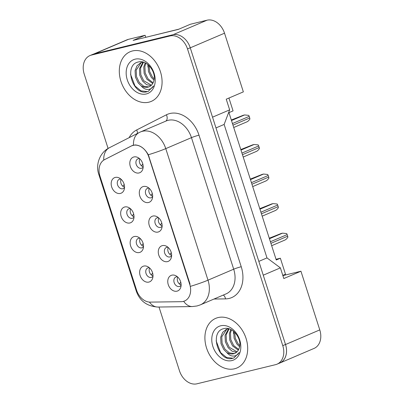 <?xml version="1.0" encoding="UTF-8"?>
<svg xmlns="http://www.w3.org/2000/svg" width="404" height="404" viewBox="0 0 404 404"><rect width="100%" height="100%" fill="white"/><g stroke="black" fill="none" stroke-linecap="round" stroke-linejoin="round"><path stroke-width="0.61" d="M129.911 222.973A8.434 6.318 66.9 0 1 121.17 216.473A8.434 6.318 66.9 0 1 124.775 206.969A8.434 6.318 66.9 0 1 128.846 207.59A8.434 6.318 66.9 0 1 133.714 218.988A8.434 6.318 66.9 0 1 129.911 222.973M130.396 208.656A5.06 3.788 -113.1 0 0 129.23 208.706A5.06 3.788 -113.1 0 0 128.78 208.853A5.06 3.788 -113.1 0 0 127.169 214.706A5.06 3.788 -113.1 0 0 132.31 218.306A5.06 3.788 -113.1 0 0 132.754 218.16A5.06 3.788 -113.1 0 0 134.017 217.13M139.4 252.525A8.434 6.318 66.9 0 1 130.659 246.026A8.434 6.318 66.9 0 1 134.264 236.522A8.434 6.318 66.9 0 1 138.335 237.143A8.434 6.318 66.9 0 1 143.203 248.541A8.434 6.318 66.9 0 1 139.4 252.525M139.885 238.208A5.06 3.788 -113.1 0 0 138.713 238.259A5.06 3.788 -113.1 0 0 138.269 238.405A5.06 3.788 -113.1 0 0 136.658 244.258A5.06 3.788 -113.1 0 0 141.799 247.859A5.06 3.788 -113.1 0 0 142.243 247.713A5.06 3.788 -113.1 0 0 143.506 246.682M148.889 282.078A8.434 6.318 66.9 0 1 140.148 275.579A8.434 6.318 66.9 0 1 143.753 266.074A8.434 6.318 66.9 0 1 147.824 266.696A8.434 6.318 66.9 0 1 152.692 278.093A8.434 6.318 66.9 0 1 148.889 282.078M149.374 267.761A5.06 3.788 -113.1 0 0 148.202 267.812A5.06 3.788 -113.1 0 0 147.758 267.963A5.06 3.788 -113.1 0 0 146.147 273.811A5.06 3.788 -113.1 0 0 151.288 277.417A5.06 3.788 -113.1 0 0 151.732 277.265A5.06 3.788 -113.1 0 0 152.995 276.235M120.422 193.42A8.434 6.318 66.9 0 1 111.681 186.921A8.434 6.318 66.9 0 1 115.286 177.417A8.434 6.318 66.9 0 1 119.362 178.038A8.434 6.318 66.9 0 1 124.23 189.436A8.434 6.318 66.9 0 1 120.422 193.42M120.907 179.103A5.06 3.788 -113.1 0 0 119.741 179.154A5.06 3.788 -113.1 0 0 119.291 179.3A5.06 3.788 -113.1 0 0 117.68 185.153A5.06 3.788 -113.1 0 0 122.821 188.754A5.06 3.788 -113.1 0 0 123.265 188.607A5.06 3.788 -113.1 0 0 124.528 187.577M148.541 202.505A8.434 6.318 66.9 0 1 139.799 196.006A8.434 6.318 66.9 0 1 143.405 186.502A8.434 6.318 66.9 0 1 147.475 187.123A8.434 6.318 66.9 0 1 152.348 198.521A8.434 6.318 66.9 0 1 148.541 202.505M149.026 188.188A5.06 3.788 -113.1 0 0 147.859 188.239A5.06 3.788 -113.1 0 0 147.409 188.385A5.06 3.788 -113.1 0 0 145.799 194.238A5.06 3.788 -113.1 0 0 150.939 197.839A5.06 3.788 -113.1 0 0 151.384 197.692A5.06 3.788 -113.1 0 0 152.646 196.662M158.03 232.058A8.434 6.318 66.9 0 1 149.288 225.558A8.434 6.318 66.9 0 1 152.894 216.054A8.434 6.318 66.9 0 1 156.964 216.675A8.434 6.318 66.9 0 1 161.832 228.073A8.434 6.318 66.9 0 1 158.03 232.058M158.514 217.741A5.06 3.788 -113.1 0 0 157.348 217.791A5.06 3.788 -113.1 0 0 156.898 217.938A5.06 3.788 -113.1 0 0 155.287 223.791A5.06 3.788 -113.1 0 0 160.428 227.391A5.06 3.788 -113.1 0 0 160.873 227.245A5.06 3.788 -113.1 0 0 162.135 226.215M167.519 261.61A8.434 6.318 66.9 0 1 158.777 255.111A8.434 6.318 66.9 0 1 162.383 245.607A8.434 6.318 66.9 0 1 166.453 246.228A8.434 6.318 66.9 0 1 171.321 257.626A8.434 6.318 66.9 0 1 167.519 261.61M168.003 247.293A5.06 3.788 -113.1 0 0 166.832 247.344A5.06 3.788 -113.1 0 0 166.387 247.49A5.06 3.788 -113.1 0 0 164.776 253.343A5.06 3.788 -113.1 0 0 169.917 256.944A5.06 3.788 -113.1 0 0 170.362 256.798A5.06 3.788 -113.1 0 0 171.624 255.767M177.008 291.163A8.434 6.318 66.9 0 1 168.266 284.663A8.434 6.318 66.9 0 1 171.867 275.159A8.434 6.318 66.9 0 1 175.942 275.781A8.434 6.318 66.9 0 1 180.81 287.178A8.434 6.318 66.9 0 1 177.008 291.163M177.492 276.846A5.06 3.788 -113.1 0 0 176.321 276.897A5.06 3.788 -113.1 0 0 175.876 277.043A5.06 3.788 -113.1 0 0 174.26 282.896A5.06 3.788 -113.1 0 0 179.406 286.497A5.06 3.788 -113.1 0 0 179.851 286.35A5.06 3.788 -113.1 0 0 181.113 285.32M139.052 172.952A8.434 6.318 66.9 0 1 130.31 166.453A8.434 6.318 66.9 0 1 133.916 156.949A8.434 6.318 66.9 0 1 137.991 157.57A8.434 6.318 66.9 0 1 142.859 168.968A8.434 6.318 66.9 0 1 139.052 172.952M139.537 158.636A5.06 3.788 -113.1 0 0 138.37 158.686A5.06 3.788 -113.1 0 0 137.921 158.833A5.06 3.788 -113.1 0 0 136.31 164.686A5.06 3.788 -113.1 0 0 141.451 168.286A5.06 3.788 -113.1 0 0 141.9 168.14A5.06 3.788 -113.1 0 0 143.157 167.11M134.027 216.776A5.06 3.788 66.9 0 1 130.659 208.893M143.516 246.329A5.06 3.788 66.9 0 1 140.148 238.446M153.005 275.881A5.06 3.788 66.9 0 1 149.637 267.998M124.538 187.224A5.06 3.788 66.9 0 1 121.17 179.341M152.656 196.309A5.06 3.788 66.9 0 1 149.288 188.421M162.145 225.861A5.06 3.788 66.9 0 1 158.777 217.978M171.634 255.414A5.06 3.788 66.9 0 1 168.266 247.531M181.123 284.966A5.06 3.788 66.9 0 1 177.755 277.083M143.167 166.756A5.06 3.788 66.9 0 1 139.799 158.868M184.572 300.99A15.18 11.368 66.9 0 0 189.718 284.325L148.854 157.05A15.18 11.368 -113.1 0 0 133.118 145.349A15.18 11.368 -113.1 0 0 131.785 145.793A15.18 11.368 -113.1 0 0 131.26 146.041L104.57 159.641A15.18 11.368 66.9 0 0 99.945 176.058L136.577 290.168A15.18 11.368 -113.1 0 0 150.313 302.116L181.234 301.687A15.18 11.368 66.9 0 0 184.572 300.99L185.128 300.753M145.758 37.325L145.107 35.284L128.437 39.34A16.867 12.63 -113.1 0 0 126.952 39.834L93.647 54.065M278.841 363.398A16.867 12.63 -113.1 0 0 279.805 363.044A16.867 12.63 -113.1 0 0 285.527 344.531L263.262 275.185L280.386 267.867L266.983 257.904L224.134 124.437L229.659 109.863L226.235 99.192L243.359 91.875L224.523 33.199A16.867 12.63 -113.1 0 0 207.035 20.2L190.37 24.26L178.381 29.381L133.118 40.405L145.107 35.284M279.805 363.044L314.06 348.415A16.867 12.63 -113.1 0 0 319.781 329.901L300.94 271.22L282.876 275.619M276.033 259.277L280.366 258.222L276.255 259.979L228.952 112.64L233.063 110.883L228.937 98.036M224.134 124.437L215.978 127.917M229.659 109.863L212.529 117.175L190.264 47.829A16.867 12.63 -113.1 0 0 190.249 47.773A16.867 12.63 -113.1 0 0 172.766 34.779L94.167 53.919A16.867 12.63 -113.1 0 0 92.678 54.414L89.941 55.585A16.867 12.63 -113.1 0 0 84.219 74.099L108.09 148.46M266.983 257.904L258.833 261.388M280.386 267.867L283.815 278.538L300.94 271.22M280.366 258.222L285.507 274.225L282.8 275.382M132.472 50.96A26.982 20.21 -113.1 0 0 130.093 51.752A26.982 20.21 -113.1 0 0 121.488 82.951A26.982 20.21 -113.1 0 0 148.914 102.172A26.982 20.21 -113.1 0 0 151.293 101.379A26.982 20.21 -113.1 0 0 159.898 70.18A26.982 20.21 -113.1 0 0 132.472 50.96A26.982 20.21 -113.1 0 0 130.093 51.752A26.982 20.21 -113.1 0 0 121.488 82.951A26.982 20.21 -113.1 0 0 148.914 102.172A26.982 20.21 -113.1 0 0 151.293 101.379A26.982 20.21 -113.1 0 0 159.898 70.18A26.982 20.21 -113.1 0 0 132.472 50.96M218.074 317.579A26.982 20.21 -113.1 0 0 215.696 318.367A26.982 20.21 -113.1 0 0 207.09 349.571A26.982 20.21 -113.1 0 0 234.517 368.786A26.982 20.21 -113.1 0 0 236.896 367.999A26.982 20.21 -113.1 0 0 245.501 336.795A26.982 20.21 -113.1 0 0 218.074 317.579A26.982 20.21 -113.1 0 0 215.696 318.367A26.982 20.21 -113.1 0 0 207.09 349.571A26.982 20.21 -113.1 0 0 234.517 368.786A26.982 20.21 -113.1 0 0 236.896 367.999A26.982 20.21 -113.1 0 0 245.501 336.795A26.982 20.21 -113.1 0 0 218.074 317.579M104.535 159.656L131.739 145.773L135.077 144.935C140.324 145.213 144.733 148.49 148.308 154.772L190.042 284.128M159.004 307.03L179.477 370.801A16.867 12.63 -113.1 0 0 196.965 383.8L275.563 364.661A16.867 12.63 -113.1 0 0 277.048 364.166L279.79 362.994A16.867 12.63 -113.1 0 0 285.507 344.476L190.249 47.773L187.507 48.945A16.867 12.63 -113.1 0 0 170.023 35.951L91.425 55.09A16.867 12.63 -113.1 0 0 89.941 55.585M277.048 364.166A16.867 12.63 -113.1 0 0 282.77 345.647L187.507 48.945M142.864 164.181A21.659 5.585 139.3 0 0 142.375 164.484L141.511 165.817M246.804 121.882C247.718 121.594 248.743 120.665 249.889 119.089A2.813 2.106 66.9 0 0 249.717 117.983L249.202 116.382A2.813 2.106 66.9 0 0 248.692 115.357L244.577 114.948L243.208 115.281L231.315 120.008M124.235 184.648A21.659 5.585 139.3 0 0 123.745 184.951L122.882 186.289M153.995 80.103L151.288 77.417L148.465 71.538L148.177 64.842M154.171 78.901L152.374 76.952L149.717 71.665L149.091 65.675M152.722 83.522L146.935 79.275L144.117 73.397L143.789 66.907L145.182 62.893M153.096 82.815L148.026 78.81L145.203 72.932L144.874 66.443L145.854 63.236M150.95 85.653L146.546 84.623L142.587 81.133L139.764 75.255L139.441 68.766L143.036 62.12M151.429 85.209L143.673 80.669L140.855 74.79L140.526 68.301L143.491 62.231M141.107 85.8A12.706 9.519 -113.1 0 0 147.99 87.163A12.706 9.519 -113.1 0 0 149.111 86.789A12.706 9.519 -113.1 0 0 153.682 81.29C156.944 72.584 147.096 59.681 138.749 61.913C123.467 64.266 132.335 94.728 146.107 91.981L148.273 91.349L153.586 85.931C152.121 88.335 150.066 89.506 147.415 89.456C145.127 89.345 143.026 88.123 141.107 85.8L138.234 82.992L135.416 77.114L135.088 70.624L137.007 65.791L140.733 62.731L143.082 62.115M149.379 86.668L148.591 86.905L143.784 86.269L139.324 82.527L136.501 76.649L136.178 70.16L141.284 62.519M135.108 59.171A18.331 13.726 -113.1 0 0 127.275 79.835A18.331 13.726 -113.1 0 0 146.278 93.96A18.331 13.726 -113.1 0 0 154.111 73.301A18.331 13.726 -113.1 0 0 135.108 59.171M147.071 37.006L178.896 29.159M148.505 91.248L147.319 91.617L140.94 90.834L135.017 86.007L130.527 74.184M147.955 67.104L147.894 64.615M239.592 346.723L236.885 344.036L234.067 338.153L233.775 331.462M239.774 345.516L237.976 343.572L235.315 338.279L234.694 332.29M238.325 350.137L232.537 345.895L229.719 340.011L229.391 333.522L230.785 329.507M238.698 349.43L233.623 345.43L230.805 339.547L230.477 333.058L231.452 329.856M236.547 352.268L232.148 351.238L228.184 347.753L225.366 341.87L225.038 335.381L228.639 328.735M237.027 351.828L229.275 347.288L226.452 341.405L226.129 334.916L229.093 328.846M226.71 352.414A12.706 9.519 -113.1 0 0 233.593 353.778A12.706 9.519 -113.1 0 0 234.714 353.404A12.706 9.519 -113.1 0 0 239.284 347.91C242.546 339.198 232.699 326.296 224.351 328.533C209.065 330.881 217.938 361.343 231.709 358.595L233.876 357.964L239.183 352.546C237.724 354.949 235.668 356.126 233.012 356.07C230.729 355.959 228.629 354.742 226.71 352.414L223.836 349.611L221.018 343.728L220.69 337.239L222.609 332.406L226.336 329.346L228.684 328.73M234.977 353.283L234.189 353.52L229.381 352.884L224.922 349.147L222.104 343.264L221.776 336.774L226.886 329.134M220.71 325.791A18.331 13.726 -113.1 0 0 212.878 346.45A18.331 13.726 -113.1 0 0 231.881 360.575A18.331 13.726 -113.1 0 0 239.713 339.916A18.331 13.726 -113.1 0 0 220.71 325.791M234.108 357.863L232.921 358.237L226.543 357.449L220.614 352.621L216.125 340.799M233.552 333.719L233.497 331.229M152.353 193.733A21.659 5.585 139.3 0 0 151.864 194.036L151 195.374M256.293 151.434C257.202 151.147 258.232 150.217 259.378 148.647A2.813 2.106 66.9 0 0 259.206 147.536L258.691 145.935A2.813 2.106 66.9 0 0 258.181 144.91L254.066 144.501L252.697 144.834L240.804 149.561M161.842 223.286A21.659 5.585 139.3 0 0 161.353 223.589L160.681 224.417M265.781 180.987C266.69 180.699 267.721 179.77 268.867 178.199A2.813 2.106 66.9 0 0 268.695 177.088L268.18 175.488A2.813 2.106 66.9 0 0 267.665 174.462L263.554 174.053L262.181 174.387L250.293 179.113M171.331 252.838A21.659 5.585 139.3 0 0 170.841 253.141L169.978 254.48M275.27 210.54C276.179 210.252 277.21 209.322 278.356 207.752A2.813 2.106 66.9 0 0 278.184 206.641L277.669 205.04A2.813 2.106 66.9 0 0 277.154 204.015L273.043 203.606L271.67 203.939L259.782 208.666M180.82 282.391A21.659 5.585 139.3 0 0 180.33 282.694L179.467 284.032M284.759 240.092C285.668 239.804 286.699 238.875 287.845 237.305A2.813 2.106 66.9 0 0 287.673 236.194L287.158 234.593A2.813 2.106 66.9 0 0 286.643 233.568L282.532 233.159L281.159 233.492L269.271 238.219M133.724 214.201A21.659 5.585 139.3 0 0 133.234 214.504L132.371 215.842M143.213 243.753A21.659 5.585 139.3 0 0 142.723 244.056L141.86 245.395M152.702 273.306A21.659 5.585 139.3 0 0 152.212 273.614L151.54 274.437M319.781 329.901L285.527 344.531M128.437 39.34L94.496 53.838M207.035 20.2L173.069 34.709M224.523 33.199L190.264 47.829M189.718 284.325L190.057 284.184M148.854 157.05L149.192 156.904M129.129 137.678A28.108 21.053 66.9 0 1 136.678 129.952L166.418 114.797A28.108 21.053 66.9 0 1 199 135.183L241.233 266.731A5.621 0.46 -17.8 0 0 233.694 269.195L191.461 137.648A22.488 16.842 -113.1 0 0 168.15 120.316A22.488 16.842 -113.1 0 0 166.165 120.978L140.476 131.951A22.488 16.842 66.9 0 1 142.455 131.29A22.488 16.842 66.9 0 1 165.766 148.621A19.675 1.611 162.2 0 1 148.308 154.772M241.233 266.731A28.108 21.053 66.9 0 1 229.225 298.415A28.108 21.053 66.9 0 1 225.523 298.879L213.999 299.036M226.068 293.88A22.488 16.842 -113.1 0 0 233.694 269.195L208.004 280.169A22.488 16.842 66.9 0 1 200.374 304.853L226.068 293.88M140.476 131.951L139.173 132.557A19.675 13.019 63 0 0 133.492 145.127M190.542 286.32A19.675 1.611 -17.8 0 0 208.004 280.169L165.766 148.621L191.461 137.648A5.621 0.46 -17.8 0 1 199 135.183M137.007 291.365A19.675 1.611 162.2 0 1 136.299 291.173L98.773 174.301A19.675 1.611 -17.8 0 0 99.51 174.493M149.429 302.091A19.675 12.463 89.2 0 0 157.848 307.045C147.016 306.328 139.834 301.036 136.299 291.173M98.773 174.301C95.395 164.766 99.667 152.465 109.433 147.713A19.675 13.019 63 0 0 103.742 160.12M183.674 301.318A19.675 12.463 89.2 0 0 192.304 306.565L157.848 307.045M282.77 345.647L285.507 344.476M170.023 35.951L172.766 34.779M91.425 55.09L94.167 53.919M136.678 129.952A5.621 3.722 -117 0 1 137.426 133.451M166.418 114.797A5.621 3.722 -117 0 1 165.731 121.165M223.286 295.071A5.621 3.56 -90.8 0 1 225.523 298.879M105.05 159.373L105.308 159.262M131.739 145.773L132.77 145.334M244.577 114.948L231.487 120.538M249.202 116.382L232.452 123.538M249.717 117.983L232.967 125.139M254.066 144.501L240.976 150.091M258.691 145.935L241.94 153.091M259.206 147.536L242.456 154.692M263.554 174.053L250.465 179.644M268.18 175.488L251.429 182.643M268.695 177.088L251.939 184.244M273.043 203.606L259.954 209.196M277.669 205.04L260.918 212.196M278.184 206.641L261.428 213.797M282.532 233.159L269.443 238.749M287.158 234.593L270.402 241.749M287.673 236.194L270.917 243.349M131.785 145.793L133.128 145.223M192.304 306.565L197.056 305.959L200.374 304.853M139.173 132.557L109.433 147.713M247.076 121.791L233.719 127.492M256.56 151.343L243.208 157.05M266.049 180.896L252.697 186.603M160.676 224.412L160.489 224.927M275.538 210.449L262.186 216.155M285.027 240.001L271.675 245.708M151.535 274.437L151.349 274.947"/></g></svg>
